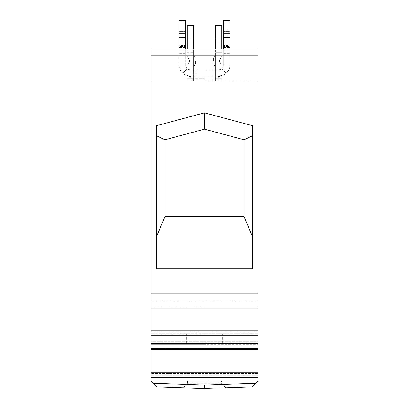 <?xml version="1.0" encoding="UTF-8"?>
<svg xmlns="http://www.w3.org/2000/svg" width="409" height="409" viewBox="0 0 409 409"><rect width="100%" height="100%" fill="white"/><g stroke="black" fill="none" stroke-linecap="round" stroke-linejoin="round"><path stroke-width="0.31" stroke-dasharray="2.04 1.53" d="M225.891 387.804L221.427 383.34L187.573 383.34L221.427 383.34L221.427 380.738L187.573 380.738L221.427 380.738L221.427 383.34L225.891 387.804L204.5 388.55L156.739 386.883L204.5 388.55L183.109 387.804L204.5 388.55L252.261 386.883L257.885 381.26L257.885 344.281L204.5 344.281L257.885 344.281L257.885 381.26L252.261 386.883L204.5 388.55L204.5 385.12L153.186 383.33L151.115 381.26L151.115 344.281L204.5 344.281L151.115 344.281L151.115 381.26L156.739 386.883L153.186 383.33M151.115 330.242L257.885 330.242L257.885 333.724L151.115 333.724L257.885 333.724L257.885 330.242L257.885 331.939L151.115 331.939L257.885 331.939L257.885 300.129L257.885 308.095L257.885 301.908L151.115 301.908L257.885 301.908L257.885 300.129L151.115 300.129L257.885 300.129L257.885 308.095L257.885 48.968L257.885 81.258L221.688 81.258L221.688 76.048L221.688 78.656L215.436 78.656L221.688 78.656L221.688 81.258L191.218 81.258L204.5 81.258L193.564 81.258L193.564 52.638L193.564 81.258L193.564 78.656L187.312 78.656L193.564 78.656L193.564 81.258L151.115 81.258L215.436 81.258L215.436 52.638L215.436 81.258L221.688 81.258L221.688 52.638L215.436 52.638L221.688 52.638L221.688 81.258L257.885 81.258L257.885 48.968L204.5 48.968L223.769 48.968L223.769 64.591L223.769 48.968L185.231 48.968L185.231 33.211L178.978 33.211L178.978 64.591C179.05 68.068 180.384 70.967 182.971 73.288L187.046 68.543L185.231 64.591L187.046 68.543C187.112 68.916 188.186 69.336 190.262 69.796C188.186 69.336 187.112 68.916 187.046 68.543L182.971 73.288C183.12 74.106 185.482 75.021 190.052 76.043C185.482 75.021 183.12 74.106 182.971 73.288L187.046 68.543L182.971 73.288C180.384 70.967 179.05 68.068 178.978 64.591L178.978 48.968L151.115 48.968L151.115 381.26L156.739 386.883L204.5 388.55L252.261 386.883L257.885 381.26L257.885 377.308L151.115 377.308M257.885 293.238L151.115 293.238M257.885 307.052L151.115 307.052M164.919 139.781L164.919 216.673L204.5 216.673L164.919 216.673L156.586 236.433L156.586 125.67L204.5 112.833L204.5 129.178L164.919 139.781L204.5 129.178L244.081 139.781L204.5 129.178L164.919 139.781L164.919 216.673L164.919 139.781L156.586 135.819L156.586 125.67L156.586 268.805L252.414 268.805L252.414 125.67L204.5 112.833M156.586 236.433L156.586 135.819M257.885 330.242L257.885 335.707L151.115 335.707M257.885 335.707L257.885 348.652L151.115 348.652M257.885 331.101L151.115 331.101M257.885 348.652L257.885 349.695L151.115 349.695M187.312 81.258L187.312 52.638L193.564 52.638L187.312 52.638L187.312 81.258L187.312 39.059L187.312 76.048L193.564 76.048L193.564 39.059L193.564 76.048L187.312 76.048L187.312 78.656L193.564 78.656L193.564 76.048L193.564 78.656L187.312 78.656L187.312 81.258M185.231 48.968L185.231 64.591L185.231 48.968L151.115 48.968L178.978 48.968M257.885 349.695L257.885 341.73L257.885 349.695L257.885 343.509L151.115 343.509L257.885 343.509L257.885 341.73L151.115 341.73L257.885 341.73L257.885 373.545L151.115 373.545L257.885 373.545L257.885 375.324L151.115 375.324L257.885 375.324L257.885 371.842L151.115 371.842M204.5 348.841L151.115 348.841L204.5 348.841M257.885 308.095L151.115 308.095M204.5 307.241L151.115 307.241L204.5 307.241M187.573 383.34L183.109 387.804L187.573 383.34L187.573 380.738L204.5 380.738L187.573 380.738L187.573 383.34M204.5 333.862L222.731 333.862L204.5 333.862M257.885 371.842L257.885 375.324L257.885 371.842L257.885 372.701L151.115 372.701M164.919 216.673L244.081 216.673L204.5 216.673L244.081 216.673L244.081 139.781L204.5 129.178M223.769 64.591L221.954 68.543L226.029 73.288C225.88 74.106 223.518 75.021 218.948 76.043C223.518 75.021 225.88 74.106 226.029 73.288C228.616 70.967 229.95 68.068 230.022 64.591C229.95 68.068 228.616 70.967 226.029 73.288L221.954 68.543C221.888 68.916 220.814 69.336 218.738 69.796C220.814 69.336 221.888 68.916 221.954 68.543L223.769 64.591M230.022 48.968L257.885 48.968L230.022 48.968L230.022 64.591L230.022 33.211L223.769 33.211L230.022 33.211L230.022 20.45L230.022 29.842L230.022 20.45L223.769 20.45L223.769 33.211L230.022 33.211M257.885 372.701L257.885 377.308M252.414 236.433L252.414 125.67L252.414 268.805L252.414 236.433L244.081 216.673L244.081 139.781L244.081 216.673M252.414 135.819L244.081 139.781M223.769 21.974L223.769 31.687L223.769 21.974L230.022 21.974L223.769 21.974M223.769 31.687L223.769 37.664L223.769 31.687L230.022 31.687L230.022 36.104L230.022 29.842L230.022 31.687L223.769 31.687M223.769 37.505L223.769 45.563L223.769 35.859L223.769 37.505L230.022 37.505L230.022 36.018L230.022 37.664L223.769 37.505M223.769 45.563L223.769 31.35L223.769 53.405L223.769 45.563L230.022 45.563L230.022 35.859L230.022 45.563L223.769 45.563M223.769 48.968L223.769 33.211M230.022 36.104L230.022 37.664L230.022 36.104L223.769 36.104L230.022 36.104M230.022 50.803L230.022 47.5L230.022 53.405L230.022 50.803L223.769 50.803L230.022 50.803M230.022 53.318L230.022 48.052L230.022 53.318L223.769 53.318L230.022 53.318M230.022 46.529L230.022 31.35L230.022 46.529L223.769 46.529L230.022 46.529M230.022 31.35L230.022 29.826L230.022 31.35L223.769 31.35L230.022 31.35M223.769 48.052L230.022 48.052L223.769 48.052M223.769 29.826L230.022 29.826L223.769 29.842M218.564 76.048L204.5 76.048L218.564 76.048C218.564 76.861 218.564 76.861 218.564 76.048C218.564 76.861 218.564 76.861 218.564 76.048A11.457 11.457 0 0 0 218.948 76.043A11.457 11.457 0 0 1 218.564 76.048C222.138 75.685 222.138 75.685 218.564 76.048C222.138 75.685 222.138 75.685 218.564 76.048L190.436 76.048C186.862 75.685 186.862 75.685 190.436 76.048C186.862 75.685 186.862 75.685 190.436 76.048L218.564 76.048M204.5 76.048L190.436 76.048L204.5 76.048M218.564 69.801A5.21 5.21 0 0 0 218.738 69.796L218.948 76.043L218.738 69.796A5.21 5.21 0 0 1 218.564 69.801L190.436 69.801L218.564 69.801M204.5 69.801L194.086 69.801L196.32 69.801L196.32 81.258M185.231 33.211L178.978 33.211L185.231 33.211L185.231 23.052L178.978 23.052L178.978 20.45L178.978 29.842L178.978 20.45L185.231 20.45L185.231 23.052M185.231 21.974L185.231 31.687L185.231 21.974L178.978 21.974L185.231 21.974M185.231 31.687L185.231 37.664L185.231 31.687L178.978 31.687L178.978 36.104L178.978 29.842L178.978 31.687L185.231 31.687M185.231 37.505L185.231 45.563L185.231 35.859L185.231 37.505L178.978 37.505L178.978 36.018L178.978 37.664L185.231 37.505M185.231 45.563L185.231 31.35L185.231 53.405L185.231 45.563L178.978 45.563L178.978 35.859L178.978 45.563L185.231 45.563M178.978 36.104L178.978 37.664L178.978 36.104L185.231 36.104L178.978 36.104M178.978 50.803L178.978 47.5L178.978 53.405L178.978 50.803L185.231 50.803L178.978 50.803M178.978 53.318L178.978 48.052L178.978 53.318L185.231 53.318L178.978 53.318M178.978 46.529L178.978 31.35L178.978 46.529L185.231 46.529L178.978 46.529M178.978 31.35L178.978 29.826L178.978 31.35L185.231 31.35L178.978 31.35M178.978 33.211L178.978 23.052M185.231 48.052L178.978 48.052L185.231 48.052M185.231 29.826L178.978 29.826L185.231 29.842M185.231 20.45L178.978 20.45M190.052 76.043A11.457 11.457 0 0 0 190.436 76.048C190.436 76.861 190.436 76.861 190.436 76.048C190.436 76.861 190.436 76.861 190.436 76.048A11.457 11.457 0 0 1 190.052 76.043L190.262 69.796A5.21 5.21 0 0 0 190.436 69.801A5.21 5.21 0 0 1 190.262 69.796L190.052 76.043M187.312 48.968L187.312 25.532L193.564 25.532L193.564 42.193L193.564 25.532L187.312 25.532L187.312 42.193L187.312 25.532L193.564 25.532L187.312 25.532L187.312 39.059L193.564 39.059L193.564 25.532L187.312 25.532L187.312 42.193L193.564 42.193L187.312 42.193L187.312 25.532L193.564 25.532L193.564 42.193L193.564 25.532L193.564 39.059L187.312 39.059L187.312 25.532L193.564 25.532L193.564 48.968M193.564 60.946L193.564 67.132L193.564 60.946M187.312 60.946L187.312 65.455L187.312 60.946M193.564 42.193L187.312 42.193L193.564 42.193M215.436 78.656L215.436 76.048L215.436 78.656L221.688 78.656L215.436 78.656M215.436 39.059L215.436 76.048L215.436 39.059L221.688 39.059L221.688 76.048L221.688 25.532L221.688 39.059L215.436 39.059L215.436 25.532L215.436 39.059M215.436 48.968L215.436 25.532L221.688 25.532L215.436 25.532L215.436 42.193L215.436 25.532L221.688 25.532L221.688 42.193L215.436 42.193L221.688 42.193L221.688 25.532L221.688 42.193L221.688 25.532L215.436 25.532L215.436 42.193L215.436 25.532L221.688 25.532L215.436 25.532L221.688 25.532L221.688 48.968M215.436 60.946L215.436 67.132L215.436 60.946M221.688 60.946L221.688 65.455L221.688 60.946M215.436 42.193L221.688 42.193L215.436 42.193M151.115 55.215L257.885 55.215M204.5 385.12L255.814 383.33M223.769 23.052L230.022 23.052M223.769 36.018L230.022 36.018L223.769 36.018M223.769 36.258L230.022 36.258L223.769 36.258M223.769 47.5L230.022 47.5L223.769 47.5M204.5 78.656L191.218 78.656L204.5 78.656M185.231 36.018L178.978 36.018L185.231 36.018M185.231 36.258L178.978 36.258L185.231 36.258M185.231 47.5L178.978 47.5L185.231 47.5M195.328 60.946L195.328 64.07L195.328 60.946M221.688 76.048L215.436 76.048L221.688 76.048M213.672 60.946L213.672 57.822L213.672 60.946M186.269 333.862L186.269 344.281M222.731 333.862L222.731 344.281M223.769 37.664L230.022 37.664L223.769 37.664M223.769 35.859L230.022 35.859L223.769 35.859M223.769 53.405L230.022 53.405L223.769 53.405M187.751 75.731L190.436 76.795L191.218 78.656L191.218 81.258M217.782 81.258L217.782 78.656L218.564 76.795L221.249 75.731M212.68 69.801L212.68 81.258M185.231 37.664L178.978 37.664L185.231 37.664M185.231 35.859L178.978 35.859L185.231 35.859M185.231 53.405L178.978 53.405L185.231 53.405M195.328 64.07L193.564 67.132L195.328 64.07A6.247 6.247 0 0 0 195.328 57.822L193.564 54.76L195.328 57.822A6.247 6.247 0 0 1 195.328 64.07M189.919 60.946L187.312 65.455L189.919 60.946L187.312 56.437L189.919 60.946M213.672 57.822L215.436 54.76L213.672 57.822A6.247 6.247 0 0 0 213.672 64.07L215.436 67.132L213.672 64.07A6.247 6.247 0 0 1 213.672 57.822M219.081 60.946L221.688 56.437L219.081 60.946L221.688 65.455L219.081 60.946"/><path stroke-width="0.61" d="M151.115 55.215L257.885 55.215L257.885 48.968L151.115 48.968L151.115 381.26L156.739 386.883L204.5 388.55L204.5 385.12L153.186 383.33M257.885 55.215L257.885 330.242L151.115 330.242M252.414 135.819L244.081 139.781L244.081 216.673L164.919 216.673L164.919 139.781L204.5 129.178L204.5 112.833L252.414 125.67L252.414 268.805L156.586 268.805L156.586 125.67L204.5 112.833M257.885 293.238L151.115 293.238M156.586 135.819L164.919 139.781M164.919 216.673L156.586 236.433M257.885 308.095L151.115 308.095M257.885 330.242L257.885 372.701L151.115 372.701M257.885 371.842L151.115 371.842M257.885 348.652L151.115 348.652M257.885 335.707L151.115 335.707M257.885 307.052L151.115 307.052M257.885 372.701L257.885 377.308L151.115 377.308M257.885 331.101L151.115 331.101M257.885 349.695L151.115 349.695M225.891 387.804L252.261 386.883L257.885 381.26L257.885 377.308M244.081 139.781L204.5 129.178M244.081 216.673L252.414 236.433M223.769 48.968L223.769 23.052L230.022 23.052L230.022 20.45L223.769 20.45L223.769 23.052M230.022 48.968L230.022 23.052M223.769 20.45L230.022 20.45L223.769 20.45M223.769 33.211L230.022 33.211M185.231 48.968L185.231 20.45L178.978 20.45L178.978 48.968M185.231 33.211L178.978 33.211M185.231 20.45L178.978 20.45M193.564 48.968L193.564 25.532L187.312 25.532L187.312 48.968M215.436 48.968L215.436 25.532L221.688 25.532L221.688 48.968M204.5 385.12L255.814 383.33M185.231 23.052L178.978 23.052"/></g></svg>
